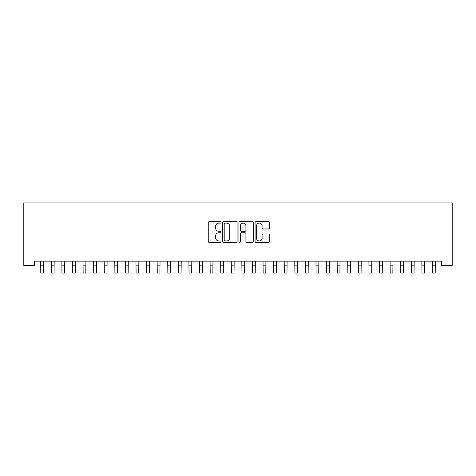 <?xml version="1.0" encoding="UTF-8"?>
<svg xmlns="http://www.w3.org/2000/svg" width="476" height="476" viewBox="0 0 476 476"><rect width="100%" height="100%" fill="white"/><g stroke="black" fill="none" stroke-linecap="round" stroke-linejoin="round"><path stroke-width="0.71" d="M221.06 222.369A0.726 0.726 0 0 0 220.334 221.637L209.291 221.637A1.041 1.041 0 0 0 208.25 222.679L208.25 241.386A1.041 1.041 0 0 0 209.291 242.427L220.334 242.427A0.726 0.726 0 0 0 221.06 241.701A0.726 0.726 0 0 0 220.334 240.969L218.9 240.969A3.326 3.326 0 0 1 215.574 237.643L215.574 236.084A3.326 3.326 0 0 1 218.9 232.764L220.334 232.764A0.726 0.726 0 0 0 221.06 232.032A0.726 0.726 0 0 0 220.334 231.306L218.9 231.306A3.326 3.326 0 0 1 215.574 227.98L215.574 226.421A3.326 3.326 0 0 1 218.9 223.095L220.334 223.095A0.726 0.726 0 0 0 221.06 222.369M268.375 228.968A1.041 1.041 0 0 0 269.416 227.927L269.416 222.679A1.041 1.041 0 0 0 268.375 221.637L256.112 221.637A1.041 1.041 0 0 0 255.071 222.679L255.071 241.386A1.041 1.041 0 0 0 256.112 242.427L268.375 242.427A1.041 1.041 0 0 0 269.416 241.386L269.416 235.049A1.041 1.041 0 0 0 268.375 234.008L263.127 234.008A1.041 1.041 0 0 0 262.086 235.049L262.086 238.19A2.779 2.779 0 0 1 259.307 240.969A2.779 2.779 0 0 1 256.528 238.19L256.528 225.874A2.779 2.779 0 0 1 259.307 223.095A2.779 2.779 0 0 1 262.086 225.874L262.086 227.927A1.041 1.041 0 0 0 263.127 228.968L268.375 228.968M441.609 261.151L34.391 261.151L34.391 265.388L23.8 265.388L23.8 202.919L452.2 202.919L452.2 265.388L441.609 265.388L441.609 261.151M237.09 222.679A1.041 1.041 0 0 0 236.048 221.637L223.785 221.637A1.041 1.041 0 0 0 222.75 222.679L222.75 241.386A1.041 1.041 0 0 0 223.785 242.427L236.048 242.427A1.041 1.041 0 0 0 237.09 241.386L237.09 222.679M239.952 221.637L252.215 221.637A1.041 1.041 0 0 1 253.25 222.679L253.25 241.386A1.041 1.041 0 0 1 252.215 242.427L246.967 242.427A1.041 1.041 0 0 1 245.925 241.386L245.925 233.799A1.041 1.041 0 0 0 244.884 232.764L241.403 232.764A1.041 1.041 0 0 0 240.362 233.799L240.362 241.701A0.726 0.726 0 0 1 239.636 242.427A0.726 0.726 0 0 1 238.91 241.701L238.91 222.679A1.041 1.041 0 0 1 239.952 221.637M224.928 223.095A0.726 0.726 0 0 0 224.202 223.821L224.202 240.243A0.726 0.726 0 0 0 224.928 240.969L226.439 240.969A3.326 3.326 0 0 0 229.765 237.643L229.765 226.421A3.326 3.326 0 0 0 226.439 223.095L224.928 223.095M245.925 225.927A2.779 2.779 0 0 0 243.147 223.149A2.779 2.779 0 0 0 240.362 225.927L240.362 230.265A1.041 1.041 0 0 0 241.403 231.306L244.884 231.306A1.041 1.041 0 0 0 245.925 230.265L245.925 225.927M40.662 261.151L40.793 273.081L43.441 273.081L43.578 261.151M51.247 261.151L51.384 273.081L54.032 273.081L54.163 261.151M61.838 261.151L61.969 273.081L64.617 273.081L64.754 261.151M72.423 261.151L72.56 273.081L75.208 273.081L75.339 261.151M83.014 261.151L83.145 273.081L85.793 273.081L85.93 261.151M93.599 261.151L93.736 273.081L96.384 273.081L96.515 261.151M104.19 261.151L104.321 273.081L106.969 273.081L107.106 261.151M114.775 261.151L114.912 273.081L117.56 273.081L117.691 261.151M125.366 261.151L125.497 273.081L128.145 273.081L128.282 261.151M135.952 261.151L136.088 273.081L138.736 273.081L138.867 261.151M146.543 261.151L146.679 273.081L149.321 273.081L149.458 261.151M157.128 261.151L157.264 273.081L159.912 273.081L160.043 261.151M167.719 261.151L167.855 273.081L170.497 273.081L170.634 261.151M178.31 261.151L178.44 273.081L181.088 273.081L181.225 261.151M188.895 261.151L189.031 273.081L191.679 273.081L191.81 261.151M199.486 261.151L199.617 273.081L202.264 273.081L202.401 261.151M210.071 261.151L210.208 273.081L212.855 273.081L212.986 261.151M220.662 261.151L220.793 273.081L223.44 273.081L223.577 261.151M231.247 261.151L231.384 273.081L234.031 273.081L234.162 261.151M241.838 261.151L241.969 273.081L244.616 273.081L244.753 261.151M252.423 261.151L252.56 273.081L255.207 273.081L255.338 261.151M263.014 261.151L263.145 273.081L265.792 273.081L265.929 261.151M273.599 261.151L273.736 273.081L276.383 273.081L276.514 261.151M284.19 261.151L284.321 273.081L286.969 273.081L287.105 261.151M294.775 261.151L294.912 273.081L297.56 273.081L297.69 261.151M305.366 261.151L305.503 273.081L308.145 273.081L308.281 261.151M315.957 261.151L316.088 273.081L318.736 273.081L318.872 261.151M326.542 261.151L326.679 273.081L329.321 273.081L329.457 261.151M337.133 261.151L337.264 273.081L339.912 273.081L340.048 261.151M347.718 261.151L347.855 273.081L350.503 273.081L350.633 261.151M358.309 261.151L358.44 273.081L361.088 273.081L361.224 261.151M368.894 261.151L369.031 273.081L371.679 273.081L371.81 261.151M379.485 261.151L379.616 273.081L382.264 273.081L382.401 261.151M390.07 261.151L390.207 273.081L392.855 273.081L392.986 261.151M400.661 261.151L400.792 273.081L403.44 273.081L403.577 261.151M411.246 261.151L411.383 273.081L414.031 273.081L414.162 261.151M421.837 261.151L421.968 273.081L424.616 273.081L424.753 261.151M432.422 261.151L432.559 273.081L435.207 273.081L435.338 261.151M40.793 265.144L43.441 265.144M40.793 273.081L43.441 273.081M51.384 265.144L54.032 265.144M51.384 273.081L54.032 273.081M61.969 265.144L64.617 265.144M61.969 273.081L64.617 273.081M72.56 265.144L75.208 265.144M72.56 273.081L75.208 273.081M83.145 265.144L85.793 265.144M83.145 273.081L85.793 273.081M93.736 265.144L96.384 265.144M93.736 273.081L96.384 273.081M104.321 265.144L106.969 265.144M104.321 273.081L106.969 273.081M114.912 265.144L117.56 265.144M114.912 273.081L117.56 273.081M125.497 265.144L128.145 265.144M125.497 273.081L128.145 273.081M136.088 265.144L138.736 265.144M136.088 273.081L138.736 273.081M146.679 265.144L149.321 265.144M146.679 273.081L149.321 273.081M157.264 265.144L159.912 265.144M157.264 273.081L159.912 273.081M167.855 265.144L170.497 265.144M167.855 273.081L170.497 273.081M178.44 265.144L181.088 265.144M178.44 273.081L181.088 273.081M189.031 265.144L191.679 265.144M189.031 273.081L191.679 273.081M199.617 265.144L202.264 265.144M199.617 273.081L202.264 273.081M210.208 265.144L212.855 265.144M210.208 273.081L212.855 273.081M220.793 265.144L223.44 265.144M220.793 273.081L223.44 273.081M231.384 265.144L234.031 265.144M231.384 273.081L234.031 273.081M241.969 265.144L244.616 265.144M241.969 273.081L244.616 273.081M252.56 265.144L255.207 265.144M252.56 273.081L255.207 273.081M263.145 265.144L265.792 265.144M263.145 273.081L265.792 273.081M273.736 265.144L276.383 265.144M273.736 273.081L276.383 273.081M284.321 265.144L286.969 265.144M284.321 273.081L286.969 273.081M294.912 265.144L297.56 265.144M294.912 273.081L297.56 273.081M305.503 265.144L308.145 265.144M305.503 273.081L308.145 273.081M316.088 265.144L318.736 265.144M316.088 273.081L318.736 273.081M326.679 265.144L329.321 265.144M326.679 273.081L329.321 273.081M337.264 265.144L339.912 265.144M337.264 273.081L339.912 273.081M347.855 265.144L350.503 265.144M347.855 273.081L350.503 273.081M358.44 265.144L361.088 265.144M358.44 273.081L361.088 273.081M369.031 265.144L371.679 265.144M369.031 273.081L371.679 273.081M379.616 265.144L382.264 265.144M379.616 273.081L382.264 273.081M390.207 265.144L392.855 265.144M390.207 273.081L392.855 273.081M400.792 265.144L403.44 265.144M400.792 273.081L403.44 273.081M411.383 265.144L414.031 265.144M411.383 273.081L414.031 273.081M421.968 265.144L424.616 265.144M421.968 273.081L424.616 273.081M432.559 265.144L435.207 265.144M432.559 273.081L435.207 273.081"/></g></svg>
